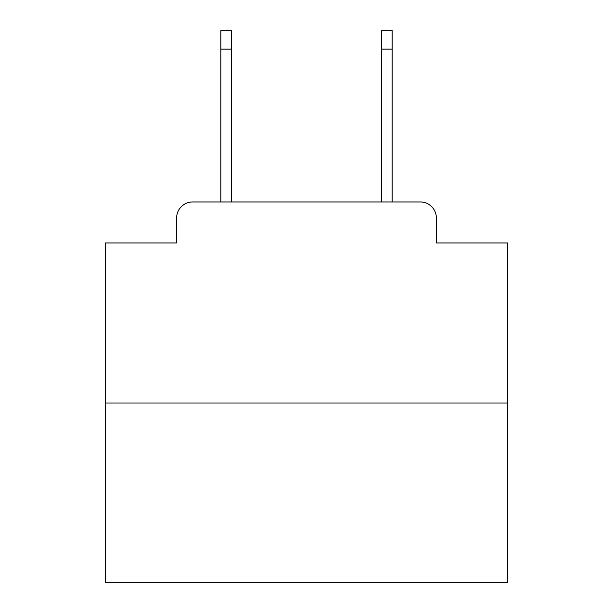<?xml version="1.0" encoding="UTF-8"?>
<svg xmlns="http://www.w3.org/2000/svg" width="613" height="613" viewBox="0 0 613 613"><rect width="100%" height="100%" fill="white"/><g stroke="black" fill="none" stroke-linecap="round" stroke-linejoin="round"><path stroke-width="0.92" d="M176.621 218.036L176.621 242.963L176.621 218.036A16.084 16.084 0 0 1 192.704 201.953L220.849 201.953L220.849 30.65L231.308 30.65L231.308 201.953L243.767 201.953M507.556 403.009L105.444 403.009L105.444 582.35L507.556 582.35L507.556 242.963L436.379 242.963L436.379 218.036A16.084 16.084 0 0 0 420.296 201.953L192.704 201.953M105.444 403.009L105.444 242.963L176.621 242.963M369.233 201.953L381.692 201.953L381.692 30.65L392.151 30.65L392.151 201.953L420.296 201.953M436.379 242.963L436.379 218.036M220.849 49.147L231.308 49.147M392.151 49.147L381.692 49.147"/></g></svg>
